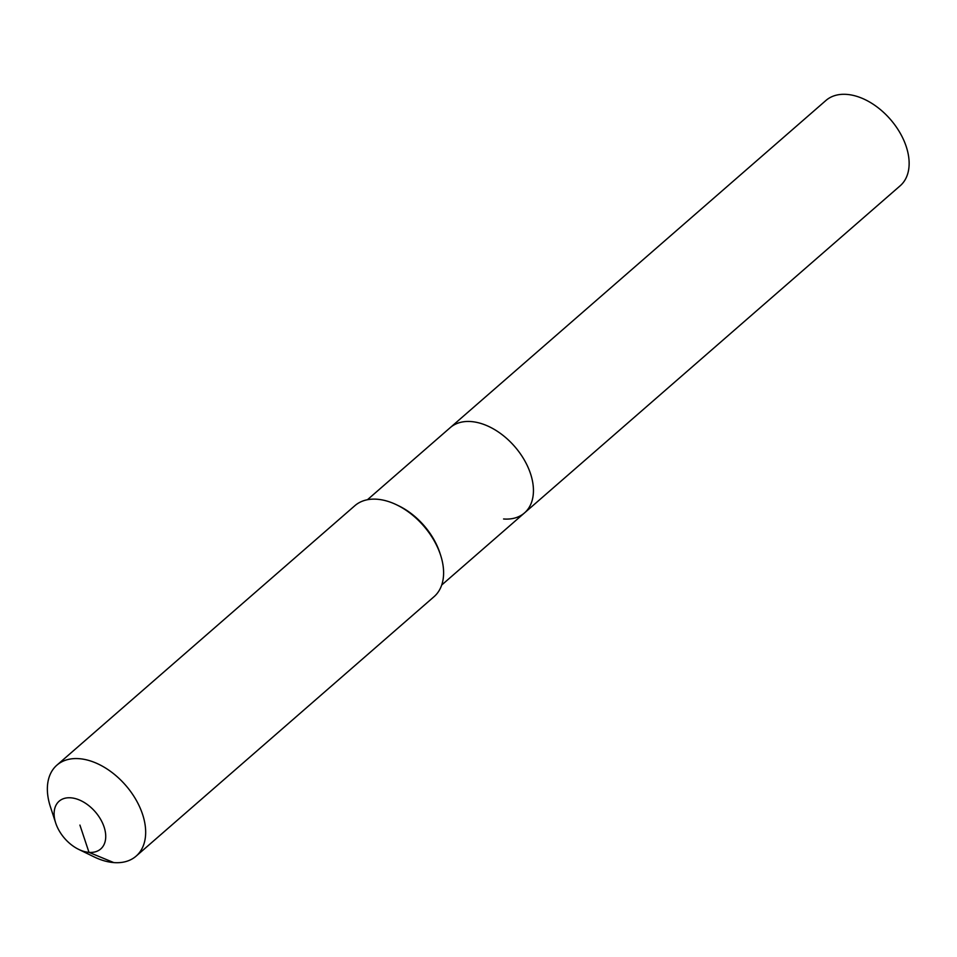 <?xml version="1.0" encoding="UTF-8"?>
<svg xmlns="http://www.w3.org/2000/svg" width="957" height="957" viewBox="0 0 957 957"><rect width="100%" height="100%" fill="white"/><g stroke="black" fill="none" stroke-linecap="round" stroke-linejoin="round"><path stroke-width="1.44" d="M367.452 499.721L825.927 100.473A56.547 36.199 49 0 1 846.861 94.408A56.547 36.199 49 0 1 899.807 132.485A56.547 36.199 49 0 1 900.202 185.766L524.508 512.916A56.547 36.199 49 0 1 503.573 518.981M450.233 427.635A56.547 36.199 49 0 1 471.167 421.57A56.547 36.199 49 0 1 524.113 459.635A56.547 36.199 49 0 1 524.508 512.916A56.547 36.199 49 0 0 524.113 459.635A56.547 36.199 49 0 0 471.167 421.57A56.547 36.199 49 0 0 450.233 427.635M55.685 822.972L50.35 806.607A60.315 38.615 49 0 1 56.906 765.145L354.844 505.703A60.315 38.615 49 0 1 377.166 499.243A60.315 38.615 49 0 1 396.808 504.913A60.315 38.615 49 0 1 440.615 555.216A60.315 38.615 49 0 1 434.059 596.678L136.133 856.12A60.315 38.615 49 0 1 113.799 862.592A60.315 38.615 49 0 1 94.169 856.922L78.689 849.385A31.665 20.264 49 0 1 55.685 822.972A31.665 20.264 49 0 1 70.842 797.815A31.665 20.264 49 0 1 104.086 826.98A31.665 20.264 49 0 1 88.989 852.364A31.665 20.264 49 0 1 78.689 849.385M56.906 765.145A60.315 38.615 49 0 1 79.24 758.686A60.315 38.615 49 0 1 135.715 799.286A60.315 38.615 49 0 1 136.133 856.12M396.808 504.913L398.842 505.894A56.547 36.199 49 0 1 439.921 553.062L440.615 555.216M79.921 825.09L88.989 852.364L113.799 862.592M441.715 585.014L524.508 512.916"/></g></svg>

